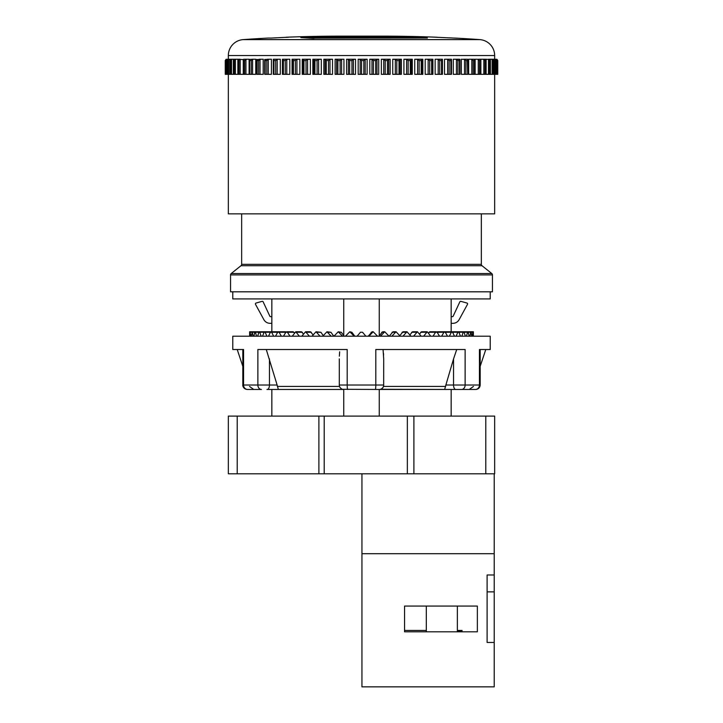 <?xml version="1.0" encoding="UTF-8"?>
<svg xmlns="http://www.w3.org/2000/svg" width="723" height="723" viewBox="0 0 723 723"><rect width="100%" height="100%" fill="white"/><g stroke="black" fill="none" stroke-linecap="round" stroke-linejoin="round"><path stroke-width="1.08" d="M485.784 416.096L494.659 416.096L494.659 473.8L228.341 473.8L228.341 416.096L485.784 416.096L485.784 473.8M271.839 416.096L271.839 389.462L343.741 389.462A4.437 4.437 0 0 1 339.304 385.025L339.331 385.504M343.741 416.096L343.741 389.462L266.959 389.462M379.259 416.096L379.259 389.462L451.161 389.462L451.161 416.096M343.741 335.571L343.741 298.915M271.839 331.758L271.839 298.915M451.161 331.758L451.161 298.915M379.259 335.571L379.259 298.915M342.503 389.281L379.259 389.462A4.437 4.437 0 0 0 383.696 385.025L347.194 385.025L347.194 349.516L257.867 349.516L257.867 385.025A4.437 3.57 -90 0 0 261.437 389.462L247.257 389.462L260.569 389.462L253.737 389.462L249.525 386.425M242.82 366.326L237.216 349.516L232.779 349.516L243.561 349.516L243.561 385.025A4.437 4.067 -90 0 0 247.628 389.462L247.257 389.462C242.53 388.649 242.657 384.744 242.82 385.025C243.091 387.709 244.573 389.191 247.257 389.462M380.497 389.281L455.77 389.462A4.437 2.223 -90 0 1 453.547 385.025L445.865 385.025L453.547 358.906L453.547 385.025L465.133 385.025L465.133 349.516L375.806 349.516L375.806 385.025A4.437 0.497 -90 0 1 375.309 389.462M232.779 349.516L232.779 336.204L490.221 336.204L490.221 349.516L480.18 349.516L480.18 385.025C479.909 387.709 478.427 389.191 475.743 389.462L455.77 389.462M473.475 386.425L469.263 389.462L462.431 389.462L473.52 389.462M461.563 389.462L475.373 389.462A4.437 4.067 -90 0 0 479.439 385.025L465.133 385.025A4.437 3.57 -90 0 1 461.563 389.462L456.041 389.462M339.412 385.974L339.539 386.425L277.388 386.425L277.135 385.025L278.328 389.462M339.656 351.794L339.358 356.195M237.216 349.516L242.82 349.516L242.82 385.025L269.453 385.025A4.437 2.223 -90 0 1 267.23 389.462M269.453 358.906L269.453 385.025L277.135 385.025L266.281 349.516M383.588 385.974L383.461 386.425L445.612 386.425L445.865 385.025L444.672 389.462M456.719 349.516L453.547 358.906M383.696 358.897L383.054 349.516M383.696 358.906L383.669 385.504M383.461 353.086L383.597 355.038M490.221 349.516L479.439 349.516L479.439 385.025L480.18 385.025M381.69 388.739L382.729 387.79M340.271 387.79L341.31 388.739M339.304 358.906L339.304 385.025L347.194 385.025A4.437 0.497 -90 0 0 347.691 389.462M249.652 332.228L249.733 336.204L249.652 332.228L250.158 332.237L249.887 336.204M473.267 336.204L473.348 332.228L473.267 336.204M473.113 336.204L472.842 332.228L472.191 336.204M473.348 332.228L470.691 332.228L469.914 336.204M471.739 336.204L471.116 332.228L468.188 332.246M469.155 336.204L468.188 332.228L467.564 332.228L466.443 336.204M468.188 332.228L464.103 332.255M465.386 336.204L464.094 332.228L463.262 332.228L461.816 336.204M464.094 332.228L458.879 332.264M460.488 336.204L458.87 332.228L457.858 332.228L456.096 336.204M458.87 332.228L452.598 332.264M454.505 336.204L452.58 332.228L451.387 332.228L449.345 336.204M452.58 332.228L445.323 332.273M436.647 332.291L438.075 332.291M447.501 336.204L445.296 332.228L443.94 332.228L441.617 336.204M445.296 332.228L437.135 332.291M428.603 333.023L429.805 331.758L436.34 331.758M439.548 336.204L437.099 332.228L435.589 332.228L433.023 336.204M437.099 332.228L429.019 332.291M419.593 333.99L421.5 331.758L427.239 331.758L423.642 336.204M430.745 336.204L427.248 331.758M409.932 334.848L412.535 331.758M421.184 336.204L417.424 331.758L413.583 336.204M399.331 336.204L403.018 331.758L406.995 331.758L402.946 336.204M410.971 336.204L406.995 331.758M389.209 336.204L393.041 331.758L396.059 331.758L391.857 336.204M400.217 336.204L396.068 331.758M378.789 336.204L382.72 331.758L384.753 331.758L380.443 336.204M389.037 336.204L384.753 331.758M368.179 336.204L372.164 331.758L373.195 331.758L368.811 336.204M377.551 336.204L373.195 331.758M365.892 336.204L362.512 332.228L360.488 332.228L357.108 336.204M354.189 336.204L349.805 331.758L351.884 332.291L354.821 336.204M349.805 331.758L345.449 336.204M342.557 336.204L338.247 331.758L341.319 332.291L344.211 336.204M338.247 331.758L333.963 336.204M331.143 336.204L326.941 331.758L330.962 332.291L333.791 336.204M326.941 331.758L322.783 336.204M320.054 336.204L316.005 331.758L320.949 332.291L323.669 336.204M316.005 331.758L312.029 336.204M309.417 336.204L305.576 331.758L310.456 331.758L313.068 334.848M305.576 331.758L301.816 336.204M299.358 336.204L295.752 331.758L301.5 331.758L303.407 333.99M295.752 331.758L292.255 336.204M286.66 331.758L293.195 331.758L294.397 333.023M289.977 336.204L287.411 332.228L285.901 332.228L283.452 336.204M293.981 332.291L285.901 332.228M284.925 332.291L286.353 332.291M281.383 336.204L279.06 332.228L277.704 332.228L275.499 336.204M285.865 332.291L277.704 332.228M273.656 336.204L271.613 332.228L270.42 332.228L268.495 336.204M277.677 332.273L270.42 332.228M266.904 336.204L265.142 332.228L264.13 332.228L262.512 336.204M270.402 332.264L264.13 332.228M261.184 336.204L259.738 332.228L258.906 332.228L257.614 336.204M264.121 332.264L258.906 332.228M256.557 336.204L255.436 332.228L254.812 332.228L253.845 336.204M258.897 332.255L254.812 332.228M253.086 336.204L252.309 332.228L251.261 336.204M254.812 332.246L250.158 332.228L250.809 336.204M490.221 291.812L490.221 298.915L232.779 298.915L232.779 291.812M481.346 213.854L481.346 264.329A1.771 1.771 0 0 0 482.006 265.712L491.776 273.529A1.771 1.771 0 0 1 492.435 274.912L492.435 291.812L230.565 291.812L230.565 274.912A1.771 1.771 0 0 1 231.224 273.529L240.994 265.712A1.771 1.771 0 0 0 241.654 264.329L241.654 213.854M494.659 74.324L494.659 213.854L228.341 213.854L228.341 74.324M228.341 59.232L228.341 55.544A15.978 15.978 0 0 1 243.19 39.611A1375.634 1375.634 0 0 1 268.287 38.057L271.468 38.057A1375.634 1328.766 90 0 1 288.613 37.235L286.046 37.235A1375.634 1375.634 0 0 1 340.696 36.15L382.304 36.15A1375.634 1375.634 0 0 1 430.465 36.99L459.638 38.328A1375.634 1375.634 0 0 1 479.81 39.611L243.19 39.611M494.659 59.232L494.659 55.544A15.978 15.978 0 0 0 479.81 39.611M341.654 59.232L335.12 59.232L343.949 59.232L335.12 59.232L335.12 74.324L343.949 74.324L343.949 59.232M297.813 59.232L299.864 59.232L299.864 74.324L292.074 74.324L292.074 59.232L297.722 59.232L296.918 59.413L296.918 74.324M278.048 59.232L275.698 60.56L275.707 74.324L280.307 74.324L280.307 59.232L273.339 59.232L273.321 74.324L273.945 74.324L273.393 74.324M264.663 59.512L269.119 59.232L266.796 60.56L266.805 74.324L271.414 74.324L271.414 59.232L267.42 59.232M256.737 59.593L260.904 59.232L258.617 60.56L258.626 74.324L263.208 74.324L263.208 59.232L259.349 59.232M243.407 59.413L243.524 60.56L243.723 59.232L246.814 59.232L244.672 60.56L244.672 74.324L249.101 74.324L249.101 59.232L244.564 59.232M233.773 59.232L240.009 59.232M484.455 59.232L482.991 59.232L485.522 59.232L485.964 60.56L485.919 59.413M478.445 59.232L482.991 59.232L485.025 60.56L485.016 74.324L480.876 74.324L480.876 59.91M465.603 59.232L463.651 59.232L467.528 59.232L467.718 59.882M457.975 59.232L455.58 59.232L459.964 59.413L459.964 74.324L459.982 59.575M440.569 59.232L435.138 59.232L442.431 59.232L442.431 74.324L435.138 74.324L435.138 59.232M430.926 59.232L425.187 59.232L432.905 59.232L432.905 74.324L425.187 74.324L425.187 59.232M252.056 59.232L255.752 59.232L255.752 74.324L249.661 74.324L249.589 59.693M228.459 59.232L225.901 59.413M229.462 59.232L226.299 59.413L225.757 60.56L225.757 74.324L225.748 60.452M231.459 59.232L227.727 59.413L227.311 74.324L225.757 74.324M234.451 59.232L230.691 59.232L229.896 60.56L229.887 74.324L233.366 74.324L233.366 60.117M243.308 59.602L240.208 59.413L240.208 74.324L238.048 74.324M249.661 59.413L253.448 59.232L252.58 59.413L252.58 74.324M289.815 59.232L282.431 59.232L282.431 74.324L289.815 74.324L289.815 59.232M296.918 59.413L295.382 60.56L293.421 60.56L292.074 59.232M310.384 59.232L310.384 74.324L306.037 74.324L306.019 60.56L307.555 59.413L310.384 59.232L302.241 59.232L303.967 60.56L303.958 74.324L302.241 74.324L302.241 59.232M321.301 59.232L321.301 74.324L317.09 74.324L317.081 60.56L318.608 59.413L321.301 59.232L312.851 59.232L314.948 60.56L314.939 74.324L312.851 74.324L312.851 59.232M332.517 59.232L332.517 74.324L328.486 74.324L328.477 60.56L329.986 59.413L332.517 59.232L323.841 59.232L325.124 59.413L326.29 60.56L326.281 74.324L323.841 74.324L323.841 59.232M355.526 59.232L355.526 74.324L351.947 74.324L351.938 60.56L353.366 59.413L355.526 59.232L346.597 59.232L348.359 59.413L349.679 60.56L349.67 74.324L346.597 74.324L346.597 59.232M367.139 59.232L367.139 74.324L363.832 74.324L363.823 60.56L365.196 59.413L367.139 59.232L358.183 59.232L360.171 59.413L361.563 60.56L361.545 74.324L358.183 74.324L358.183 59.232M378.716 59.232L378.716 74.324L375.698 74.324L375.689 60.56L376.99 59.413L378.716 59.232L369.796 59.232L371.993 59.413L373.439 60.56L373.42 74.324L369.796 74.324L369.796 59.232M390.158 59.232L390.158 74.324L387.456 74.324L387.447 60.56L388.676 59.413L390.158 59.232L381.346 59.232L383.741 59.413L385.223 60.56L385.205 74.324L381.346 74.324L381.346 59.232M401.382 59.232L401.382 74.324L399.015 74.324L399.006 60.56L401.382 59.232L392.752 59.232L395.309 59.413L396.828 60.56L396.819 74.324L392.752 74.324L392.752 59.232M412.3 59.232L412.3 74.324L410.293 74.324L410.275 60.56L412.3 59.232L403.913 59.232L406.633 59.413L408.161 60.56L408.152 74.324L403.913 74.324L403.913 59.232M422.838 59.232L422.838 74.324L421.193 74.324L421.184 60.56L422.838 59.232L414.749 59.232L417.605 59.413L419.141 60.56L419.132 74.324L414.749 74.324L414.749 59.232M446.787 59.232L447.645 59.413L447.645 74.324L444.528 74.324L444.528 59.232L451.432 59.232L451.459 74.324L451.468 59.467M459.557 59.232L453.285 59.232L453.285 74.324L459.964 74.324L459.485 74.324L459.476 60.56L459.982 59.521M467.754 59.611L467.365 60.56L465.919 60.56L464.518 59.413L461.346 59.232L461.346 74.324L467.718 74.324L467.754 59.693M473.71 59.232L468.64 59.232L474.396 59.232L474.433 60.56L474.659 59.413M480.659 74.324L480.741 59.413L480.65 60.56L479.539 60.56L477.406 59.232L475.128 59.232L475.128 74.324L480.741 74.324M488.441 59.232L490.149 59.413L490.321 60.56L490.149 59.413M488.468 59.413L488.468 74.324L490.33 74.324L490.321 60.56L488.468 59.413L485.458 59.232M489.227 59.232L492.869 59.232L493.701 60.56L493.393 59.413M492.02 59.232L495.056 59.232L496.105 60.307M493.818 59.232L496.864 59.413L497.433 60.443L497.433 74.324L496.105 74.324L496.105 60.361M497.767 60.506L496.367 59.232M497.767 60.56L497.767 61.554L497.099 59.413L494.613 59.232M491.468 59.232L490.935 59.232M226.633 59.232L225.251 60.56L225.251 74.324L225.947 74.324M225.251 74.324L225.233 61.6M229.417 59.232L227.727 60.56L227.727 74.324L229.833 74.324L229.833 60.226M227.727 74.324L227.284 60.334M236.213 59.232L234.261 60.56L234.27 74.324L237.858 74.324L237.858 60M234.27 74.324L233.466 74.324L233.475 60.56L233.619 59.413L233.475 60.56L234.261 60.56M243.28 59.892L243.28 74.324L240.208 74.324M244.672 74.324L243.515 74.324L243.524 60.56L244.672 60.56M258.617 60.56L257.153 60.56L256.773 59.413L256.773 74.324L256.737 59.666M258.626 74.324L257.144 74.324L257.153 60.56M266.796 60.56L265.187 60.56L264.681 59.413L264.681 74.324L265.178 74.324L264.681 74.324L264.663 59.557M266.805 74.324L265.178 74.324L265.187 60.56M275.707 74.324L273.945 74.324L273.954 60.56L273.321 59.413L273.321 74.324M306.037 74.324L303.958 74.324M317.09 74.324L314.939 74.324M328.486 74.324L326.281 74.324M351.947 74.324L349.67 74.324M363.832 74.324L361.545 74.324M375.698 74.324L373.42 74.324M387.456 74.324L385.205 74.324M399.015 74.324L396.819 74.324M410.293 74.324L408.152 74.324M421.193 74.324L419.132 74.324M451.459 59.413L450.854 60.56L450.863 74.324L451.459 74.324M447.645 74.324L450.863 74.324M467.365 60.56L467.718 74.324M470.944 59.232L473.158 60.56L474.433 60.56L474.442 74.324L468.64 74.324L468.64 59.232M485.025 60.56L485.964 60.56L485.919 74.324M485.964 74.324L485.016 74.324M488.468 74.324L486.118 74.324L486.118 60.027M491.342 59.232L493.701 60.56L493.71 74.324L490.42 74.324L490.42 60.136M494.044 59.232L496.077 60.56L496.077 74.324L493.755 74.324L493.755 60.244M497.099 74.324L497.767 74.324L497.767 61.554M225.974 74.324L225.974 60.56L227.51 59.232M230.501 74.324L230.501 60.56L232.318 59.232M230.176 59.413L229.896 60.56L230.501 60.56M234.08 59.232L233.619 59.413M238.409 59.232L238.021 74.324M238.048 59.413L238.03 60.56L240.208 59.413M251.233 74.324L251.224 60.56L252.58 59.413M285.26 74.324L285.251 60.56L287.609 59.232M282.576 59.232L283.389 60.56L283.38 74.324M340.135 74.324L340.126 60.56L342.241 59.232M336.231 59.232L337.894 60.56L337.885 74.324M431.64 74.324L431.631 60.56L432.598 59.232M427.338 59.232L429.688 60.56L429.679 74.324M441.554 74.324L441.545 60.56L442.322 59.232M437.352 59.232L439.711 60.56L439.701 74.324M447.645 59.413L449.137 60.56L449.128 74.324M455.58 59.232L457.894 60.56L457.885 74.324M495.743 59.232L497.252 60.56L497.252 74.324M497.749 60.56L497.053 59.413M238.997 60.56L239.006 74.324M293.421 60.56L293.411 74.324M295.382 60.56L295.4 74.324M465.919 60.56L465.919 74.324M473.158 60.56L473.149 74.324M479.539 60.56L479.53 74.324M489.57 60.56L489.561 74.324M493.14 60.56L493.131 74.324M495.707 60.56L495.707 74.324M497.252 60.56L497.433 74.324M431.098 37.018A1375.634 1375.426 -90 0 1 435.147 37.162L436.891 37.235M458.391 38.256A1375.634 1375.426 -90 0 0 456.457 38.147L454.442 38.057M414.857 37.235A1375.634 972.724 90 0 1 427.41 38.057L315.454 38.147A1375.634 666.922 90 0 0 313.294 38.4L300.831 37.614L328.359 36.972A1375.634 666.922 90 0 0 325.793 37.162L414.857 37.235L414.857 38.057M325.793 37.162L326.516 37.235L326.516 38.057M451.161 323.326L452.914 323.326A7.103 7.103 0 0 0 459.15 319.629L467.492 304.329A0.886 0.886 0 0 0 466.959 303.054L460.903 301.337A0.886 0.886 0 0 0 459.864 301.816L453.176 316.159A0.886 0.886 0 0 1 452.372 316.674L451.161 316.674M271.839 316.674L270.628 316.674A0.886 0.886 0 0 1 269.824 316.159L263.136 301.816A0.886 0.886 0 0 0 262.097 301.337L256.041 303.054A0.886 0.886 0 0 0 255.508 304.329L263.85 319.629A7.103 7.103 0 0 0 270.086 323.326L271.839 323.326M361.943 473.8L361.943 686.85L494.216 686.85L494.216 574.993L487.112 574.993L487.112 642.467L494.216 642.467M494.216 473.8L494.216 574.993M361.943 553.691L494.216 553.691M494.216 591.866L487.112 591.866M404.555 631.812L404.555 606.064L477.352 606.064L477.352 631.812L404.555 631.812L404.555 630.438L426.308 630.438M457.37 631.107A28.405 4.934 180 0 0 462.078 630.438L461.843 631.812M457.37 630.438L462.078 630.438M413.899 416.096L413.899 473.8M407.347 416.096L407.347 473.8M324.211 416.096L324.211 473.8M318.888 416.096L318.888 473.8M237.216 416.096L237.216 473.8M379.259 389.462A4.437 4.437 0 0 0 383.696 385.025M420.641 332.291L426.425 332.228M411.622 332.291L416.547 332.228M402.051 332.291L406.064 332.228M392.038 332.291L395.101 332.228M381.681 332.291L383.759 332.228M371.116 332.291L372.182 332.228M351.884 332.291L350.818 332.228M341.319 332.291L339.241 332.228M330.962 332.291L327.899 332.228M320.949 332.291L316.936 332.228M311.378 332.291L306.453 332.228M302.359 332.291L296.575 332.228M492.435 274.912L230.565 274.912M491.776 273.529L231.224 273.529M482.006 265.712L240.994 265.712M481.346 264.329L241.654 264.329M251.224 60.56L249.914 60.56M275.698 60.56L273.954 60.56M285.251 60.56L283.389 60.56M306.019 60.56L303.967 60.56M317.081 60.56L314.948 60.56M328.477 60.56L326.29 60.56M340.126 60.56L337.894 60.56M351.938 60.56L349.679 60.56M363.823 60.56L361.563 60.56M375.689 60.56L373.439 60.56M387.447 60.56L385.223 60.56M399.006 60.56L396.828 60.56M410.275 60.56L408.161 60.56M421.184 60.56L419.141 60.56M431.631 60.56L429.679 60.56M441.545 60.56L439.711 60.56M450.854 60.56L449.137 60.56M459.476 60.56L457.894 60.56M494.659 55.544L228.341 55.544M226.778 59.413L226.778 74.324M228.649 59.413L228.649 74.324M231.523 59.413L231.523 74.324M235.382 59.413L235.382 74.324M245.956 59.413L245.956 74.324M260.036 59.413L260.036 74.324M268.26 59.413L268.26 74.324M277.198 59.413L277.198 74.324M286.778 59.413L286.778 74.324M282.639 59.413L282.639 74.324M292.553 59.413L292.553 74.324M307.555 59.413L307.555 74.324M302.991 59.413L302.991 74.324M318.608 59.413L318.608 74.324M313.872 59.413L313.872 74.324M329.986 59.413L329.986 74.324M325.124 59.413L325.124 74.324M341.599 59.413L341.599 74.324M336.647 59.413L336.647 74.324M353.366 59.413L353.366 74.324M348.359 59.413L348.359 74.324M365.196 59.413L365.196 74.324M360.171 59.413L360.171 74.324M376.99 59.413L376.99 74.324M371.993 59.413L371.993 74.324M388.676 59.413L388.676 74.324M383.741 59.413L383.741 74.324M400.153 59.413L400.153 74.324M395.309 59.413L395.309 74.324M411.333 59.413L411.333 74.324M406.633 59.413L406.633 74.324M422.133 59.413L422.133 74.324M417.605 59.413L417.605 74.324M432.481 59.413L432.481 74.324M428.152 59.413L428.152 74.324M442.277 59.413L442.277 74.324M438.192 59.413L438.192 74.324M456.448 59.413L456.448 74.324M464.518 59.413L464.518 74.324M471.812 59.413L471.812 74.324M478.265 59.413L478.265 74.324M483.832 59.413L483.832 74.324M492.137 59.413L492.137 74.324M494.812 59.413L494.812 74.324M496.466 59.413L496.466 74.324M480.18 366.326L485.784 349.516M480.162 385.386L479.421 387.501M479.268 387.718L477.822 388.947M476.303 389.426L475.743 389.462M473.357 336.204L473.357 331.758L463.579 331.758M472.734 331.758L463.027 331.758M470.908 331.758L461.355 331.758M467.871 331.758L458.59 331.758M463.678 331.758L454.758 331.758M458.364 331.758L449.905 331.758M451.983 331.758L444.085 331.758M444.618 331.758L437.361 331.758M417.424 331.758L412.544 331.758M278.382 331.758L285.639 331.758M271.017 331.758L278.915 331.758M264.636 331.758L273.095 331.758M259.322 331.758L268.242 331.758M255.129 331.758L264.41 331.758M252.092 331.758L261.645 331.758M250.266 331.758L259.973 331.758M225.233 60.506L226.57 59.232M325.567 38.057L325.567 37.189M249.589 74.324L249.589 59.774M474.74 74.324L474.74 59.801M249.643 336.204L249.643 331.758L259.421 331.758M426.308 606.064L426.308 631.812M457.37 606.064L457.37 631.812"/></g></svg>
